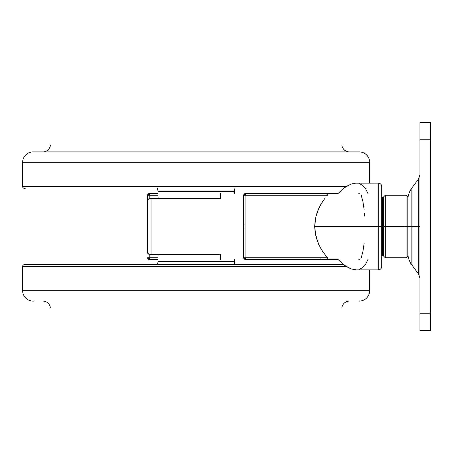 <?xml version="1.0" encoding="UTF-8"?>
<svg xmlns="http://www.w3.org/2000/svg" width="453" height="453" viewBox="0 0 453 453"><rect width="100%" height="100%" fill="white"/><g stroke="black" fill="none" stroke-linecap="round" stroke-linejoin="round"><path stroke-width="0.68" d="M378.306 226.5L378.306 269.875L378.306 226.5L314.71 226.5L314.982 231.189L317.021 240.141L320.571 248.085L322.723 251.613L327.825 258.244L327.864 259.082L326.811 259.461L338.023 259.461L344.727 265.452L351.381 268.997L356.2 269.875L378.306 269.875L378.306 183.125L355.56 183.142L351.403 183.997L344.756 187.531L338.023 193.539L245.413 193.539A1.733 0.498 90 0 1 245.905 195.271L245.905 257.729L327.457 257.729L322.723 251.613L318.64 244.252L315.764 235.741L314.71 226.5L378.306 226.5L378.306 183.125L378.306 226.5L381.771 226.5L381.771 266.404L381.771 226.5L378.306 226.5M157.972 259.461L149.297 259.461L149.779 257.729L149.779 254.258L149.779 257.729L147.565 257.729L149.779 257.729A1.733 0.481 90 0 1 149.297 259.461A1.733 1.733 0 0 1 147.565 257.729L149.297 259.461L157.972 259.461M356.251 269.875L351.381 268.997L346.964 266.913L342.491 263.725L338.023 259.461L261.353 259.461M364.495 213.527L364.671 216.092M361.279 195.271L362.966 201.817L364.11 209.433M364.11 243.567L362.972 251.166L361.279 257.729M157.972 193.539L149.297 193.539L147.565 195.271L147.565 200.475L148.635 198.873L151.03 198.742L151.03 254.258L148.635 254.127L147.565 252.525L147.565 200.475L147.565 252.525A1.733 1.733 0 0 0 149.297 254.258L157.972 254.258L157.972 198.742L220.43 198.742L220.43 193.539L220.43 198.742L149.297 198.742A1.733 1.733 0 0 0 147.565 200.475L147.565 195.271L157.972 195.271L147.565 195.271A1.733 1.733 0 0 1 149.297 193.539A1.733 0.481 90 0 1 149.779 195.271L149.297 193.539L157.972 193.539M314.982 221.794L314.71 226.5L315.775 217.219L314.982 221.794M317.032 212.819L315.775 217.219L318.657 208.708L317.032 212.819M320.594 204.869L318.657 208.708L322.746 201.353L320.594 204.869M325.044 198.165L322.746 201.353L325.044 198.165M327.83 194.75L327.457 195.271L245.905 195.271L327.457 195.271L327.961 194.19L327.83 194.75M327.23 193.573L326.811 193.539L327.23 193.573M355.56 183.142L351.403 183.997L346.992 186.07L342.508 189.258L338.023 193.539L245.413 193.539L243.674 195.271L243.674 257.729L245.905 257.729L245.905 195.271L245.413 193.539A1.733 1.733 0 0 0 243.674 195.271L245.905 195.271L243.674 195.271L243.674 257.729L245.413 259.461L326.811 259.461L327.961 258.805L327.457 257.729L245.905 257.729A1.733 0.498 90 0 1 245.413 259.461L245.905 257.729L243.674 257.729A1.733 1.733 0 0 0 245.413 259.461M220.43 259.461L220.43 254.258L157.972 254.258L220.43 254.258L220.43 259.461M378.306 183.125C380.407 183.335 381.562 184.496 381.771 186.596L381.771 266.404C381.562 268.504 380.407 269.665 378.306 269.875M367.955 193.539L365.645 188.805L362.774 185.475L359.399 183.612M359.365 269.399L362.745 267.542L365.616 264.246L367.955 259.461M381.771 226.5L381.771 186.596L381.771 226.5L382.468 226.5L382.468 255.996L382.468 226.5L381.771 226.5M149.779 198.742L149.779 195.271L149.779 198.742M157.972 257.729L149.779 257.729L157.972 257.729M276.636 259.461L271.732 259.461M271.732 193.539L276.636 193.539M151.03 198.742L151.03 254.258L157.972 254.258L157.972 198.742L151.03 198.742M360.095 259.093L358.821 259.461M358.821 193.539L359.291 193.59M220.43 197.004L157.972 197.004A1.733 1.733 0 0 0 159.705 198.742A1.733 1.733 0 0 1 157.972 197.004L220.43 197.004M359.218 151.902A10.408 10.408 0 0 1 369.631 162.31A10.408 10.408 0 0 0 359.218 151.902L33.058 151.902A10.408 10.408 0 0 0 22.65 162.31L369.631 162.31L369.631 183.125L369.631 162.31L22.65 162.31L22.65 186.596L346.137 186.596L22.65 186.596A1.733 1.733 0 0 0 24.383 188.335L25.209 188.335M157.253 188.335A6.942 6.942 0 0 1 157.972 191.404L157.972 197.004L157.972 191.404A6.942 6.942 0 0 0 157.253 188.335M234.309 191.404A6.942 6.942 0 0 1 235.022 188.335A6.942 6.942 0 0 0 234.309 191.404L157.972 191.404L234.309 191.404L234.309 193.539L234.309 191.404M348.81 151.902A7.633 7.633 0 0 1 341.868 144.96A7.633 7.633 0 0 0 348.81 151.902M24.383 188.335A1.733 1.733 0 0 1 22.65 186.596L22.65 162.31A10.408 10.408 0 0 1 33.058 151.902L358.436 151.902M43.471 151.902A7.633 7.633 0 0 0 50.408 144.96L341.868 144.96L50.408 144.96M157.972 255.996A1.733 1.733 0 0 1 159.705 254.258A1.733 1.733 0 0 0 157.972 255.996L157.972 261.596L234.309 261.596A6.942 6.942 0 0 0 235.022 264.665A6.942 6.942 0 0 1 234.309 261.596L234.309 259.461L234.309 261.596L157.972 261.596L157.972 255.996L220.43 255.996L157.972 255.996M22.65 290.69L22.65 266.404A1.733 1.733 0 0 1 24.383 264.665A1.733 1.733 0 0 0 22.65 266.404L346.137 266.404L22.65 266.404L22.65 290.69A10.408 10.408 0 0 0 33.058 301.098A10.408 10.408 0 0 1 22.65 290.69L369.631 290.69A10.408 10.408 0 0 1 359.218 301.098A10.408 10.408 0 0 0 369.631 290.69L22.65 290.69M369.631 269.875L369.631 290.69L369.631 269.875M157.253 264.665A6.942 6.942 0 0 0 157.972 261.596A6.942 6.942 0 0 1 157.253 264.665M50.408 308.04A7.633 7.633 0 0 0 43.471 301.098A7.633 7.633 0 0 1 50.408 308.04L341.868 308.04L50.408 308.04M348.81 301.098A7.633 7.633 0 0 0 341.868 308.04M33.058 301.098L33.845 301.098M343.668 264.665L24.383 264.665L343.668 264.665M411.856 264.971L418.589 274.11L418.589 226.5L419.942 226.5L418.589 226.5L418.589 178.89L418.589 226.5L411.856 226.5L411.856 264.971C409.184 261.285 407.83 257.168 407.796 252.621M381.771 255.996L382.468 255.996L382.468 226.5L383.51 226.5L383.51 197.004L383.51 255.996L383.51 226.5L385.243 226.5L385.243 257.729L385.243 226.5L406.064 226.5L406.064 257.729L406.064 226.5L407.796 226.5L407.796 255.996L407.796 226.5L411.856 226.5L411.856 264.971L411.856 226.5L382.468 226.5L382.468 197.004L383.51 198.046M430.35 122.406L419.942 122.406L419.942 139.756L430.35 139.756L430.35 122.406L419.942 122.406L419.942 139.756L430.35 139.756L430.35 313.244L419.942 313.244L419.942 139.756L419.942 330.594L430.35 330.594L430.35 313.244L419.942 313.244L419.942 330.594L430.35 330.594L430.35 122.406M385.243 226.5L385.243 195.271L385.243 226.5M406.064 226.5L406.064 195.271L406.064 226.5M407.796 226.5L407.796 197.004L407.796 226.5M418.589 178.89L411.856 188.029L411.856 226.5L411.856 188.029L411.856 226.5L418.589 226.5L418.589 178.89L419.942 174.773M382.468 226.5L382.468 197.004L382.468 226.5M418.589 226.5L418.589 274.11L418.589 226.5M320.939 257.729A1.733 0.521 90 0 1 320.413 259.461M243.765 228.776L243.674 228.233M243.674 224.767L243.765 224.224M382.468 255.996L383.51 254.954M383.51 255.996L385.243 257.729L406.064 257.729L407.796 255.996M407.796 197.004L406.064 195.271L385.243 195.271L383.51 197.004M411.856 188.029C409.184 191.715 407.83 195.832 407.796 200.379M381.771 197.004L382.468 197.004M418.589 274.11L419.942 278.227"/></g></svg>

